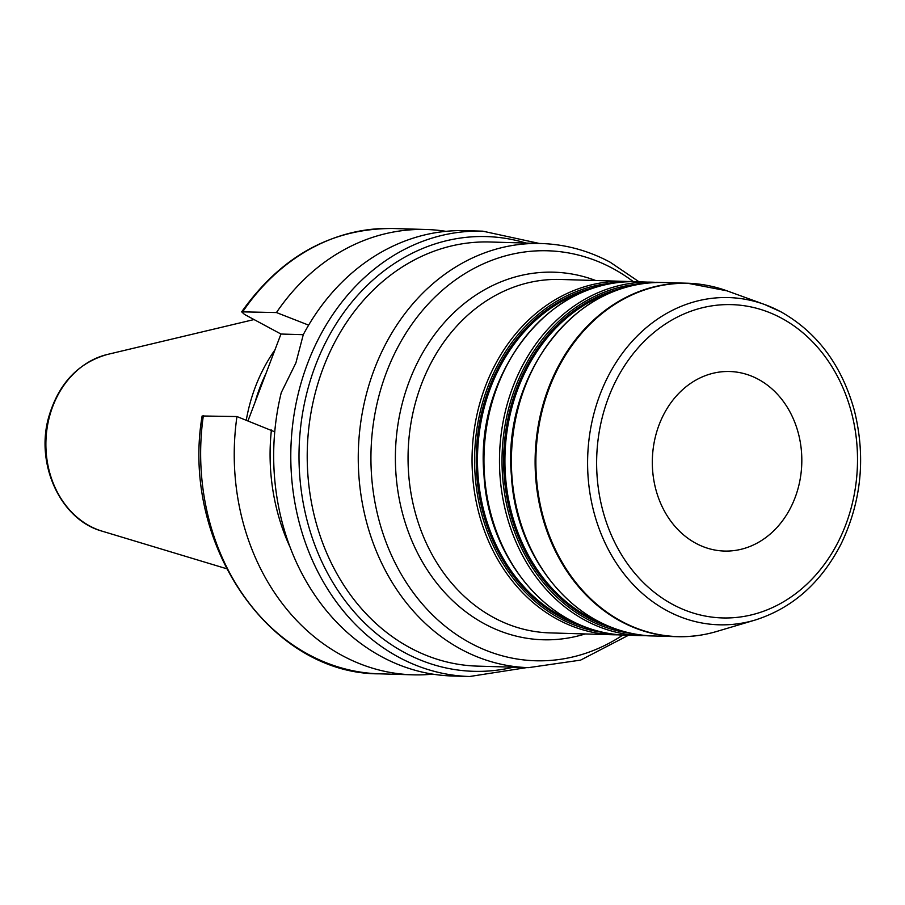 <?xml version="1.0" encoding="UTF-8"?>
<svg xmlns="http://www.w3.org/2000/svg" width="905" height="905" viewBox="0 0 905 905"><rect width="100%" height="100%" fill="white"/><g stroke="black" fill="none" stroke-linecap="round" stroke-linejoin="round"><path stroke-width="1.36" d="M695.911 543.317A89.81 74.742 91.7 0 0 724.407 551.055A89.81 74.742 91.7 0 0 799.805 481.041A89.81 74.742 91.7 0 0 758.232 379.252A89.81 74.742 91.7 0 0 729.735 371.514A89.81 74.742 91.7 0 0 654.338 441.527A89.81 74.742 91.7 0 0 695.911 543.317M539.391 243.468L482.818 231.171L465.69 230.662A222.766 185.378 91.7 0 0 303.288 334.624L295.912 362.871L281.251 392.646A222.766 185.378 91.7 0 0 452.477 676.001L469.605 676.51L526.801 667.585M247.981 420.859L280.969 334.036L244.486 314.42L241.68 311.84L276.455 312.553L308.628 325.144M280.969 334.036L303.277 334.692M274.735 431.821L236.952 416.549L202.12 415.983C180.514 543.305 269.713 674.417 379.444 673.829L413.031 674.825A222.766 185.378 91.7 0 0 432.794 674.146M271.398 430.022A191.611 159.45 91.7 0 0 290.075 547.163M236.952 416.549A222.766 185.378 91.7 0 0 413.031 674.825M274.939 349.896A157.176 130.795 91.7 0 0 255.38 386.876A157.176 130.795 91.7 0 0 246.273 420.192M265.968 373.516A155.581 129.472 91.7 0 0 259.882 387.623A155.581 129.472 91.7 0 0 255.006 402.386M445.939 231.341A222.766 185.378 91.7 0 0 426.255 229.497A222.766 185.378 91.7 0 0 276.455 312.553M595.671 280.505A183.873 153.013 91.7 0 0 405.847 391.051A183.873 153.013 91.7 0 0 484.627 623.918A183.873 153.013 91.7 0 0 585.184 633.952M613.952 634.801L549.969 632.9A176.792 147.13 -88.3 0 1 493.87 617.663A176.792 147.13 -88.3 0 1 412.024 417.284A176.792 147.13 -88.3 0 1 560.455 279.464L624.45 281.365A176.792 147.13 91.7 0 0 476.019 419.185A176.792 147.13 91.7 0 0 557.865 619.563A176.792 147.13 91.7 0 0 613.952 634.801L619.914 634.835M622.889 635.027A205.084 170.672 -88.3 0 1 470.476 643.093A205.084 170.672 -88.3 0 1 386.469 372.351A205.084 170.672 -88.3 0 1 612.787 268.457A205.084 170.672 -88.3 0 1 633.376 281.67M630.389 281.681A176.792 147.13 91.7 0 0 624.45 281.365L630.4 281.681M639.032 281.794L610.242 262.258C588.363 250.549 565.32 244.305 541.133 243.513A212.155 176.554 91.7 0 0 363.018 408.902A212.155 176.554 91.7 0 0 461.233 649.36A212.155 176.554 91.7 0 0 528.543 667.641L580.591 660.118L628.534 635.231M528.543 667.641L477.501 666.125A212.155 176.554 -88.3 0 1 307.327 448.823A212.155 176.554 -88.3 0 1 490.091 241.997L541.133 243.513M602.515 623.511A173.262 144.189 -88.3 0 1 589.019 617.221A173.262 144.189 -88.3 0 1 505.454 445.973A173.262 144.189 -88.3 0 1 612.357 291.953M624.031 287.824A173.964 144.777 91.7 0 0 504.877 438.246A173.964 144.777 91.7 0 0 588.092 617.844A173.964 144.777 91.7 0 0 613.929 628.319M631.6 633.387A175.378 145.954 -88.3 0 1 587.153 619.122A175.378 145.954 -88.3 0 1 504.764 426.956A175.378 145.954 -88.3 0 1 641.984 283.819M575.071 622.697A173.262 144.189 -88.3 0 1 561.575 616.407A173.262 144.189 -88.3 0 1 478.01 445.158A173.262 144.189 -88.3 0 1 584.913 291.139M596.599 287.009A173.964 144.777 91.7 0 0 477.433 437.432A173.964 144.777 91.7 0 0 560.648 617.029A173.964 144.777 91.7 0 0 586.485 627.504M604.167 632.572A175.378 145.954 -88.3 0 1 559.709 618.307A175.378 145.954 -88.3 0 1 477.331 426.142A175.378 145.954 -88.3 0 1 614.54 283.005M597.21 620.728A176.792 147.13 -88.3 0 1 515.364 420.35A176.792 147.13 -88.3 0 1 663.795 282.53C578.329 276.953 501.823 374.432 511.427 475.713C515.839 562.265 580.512 635.627 653.308 635.966A176.792 147.13 -88.3 0 1 597.21 620.728M707.11 285.403A176.792 147.13 91.7 0 0 687.517 283.231A176.792 147.13 91.7 0 0 539.086 421.063A176.792 147.13 91.7 0 0 620.932 621.441A176.792 147.13 91.7 0 0 677.019 636.679A176.792 147.13 91.7 0 0 696.714 635.672M636.362 281.715C550.896 276.138 474.39 373.618 483.983 474.899C488.395 561.451 553.068 634.812 625.864 635.152A176.792 147.13 -88.3 0 1 569.777 619.914A176.792 147.13 -88.3 0 1 487.931 419.535A176.792 147.13 -88.3 0 1 636.362 281.715L657.833 282.496A176.792 147.13 91.7 0 0 651.883 282.179A176.792 147.13 91.7 0 0 503.452 419.999A176.792 147.13 91.7 0 0 585.297 620.378A176.792 147.13 91.7 0 0 641.396 635.615L647.358 635.649M653.308 635.966L677.019 636.679C690.458 637.063 703.717 635.321 716.783 631.441A176.69 147.04 -88.3 0 1 621.644 621.362A176.69 147.04 -88.3 0 1 545.658 398.438A176.69 147.04 -88.3 0 1 726.896 290.81L687.517 283.231L663.795 282.53M780.619 311.682A163.681 136.214 91.7 0 0 764.544 304.476A163.681 136.214 91.7 0 0 596.655 404.184A163.681 136.214 91.7 0 0 667.042 610.694A163.681 136.214 91.7 0 0 755.177 620.038L716.783 631.441M672.698 604.427A156.723 130.422 -88.3 0 1 608.499 397.533A156.723 130.422 -88.3 0 1 781.445 318.141A156.723 130.422 -88.3 0 1 845.643 525.036A156.723 130.422 -88.3 0 1 672.698 604.427M526.009 243.06A217.46 180.966 91.7 0 0 299.114 448.586A217.46 180.966 91.7 0 0 513.418 667.189M482.818 231.171A222.766 185.378 91.7 0 0 307.666 363.222A222.766 185.378 91.7 0 0 469.605 676.51M203.365 415.542A222.766 185.378 91.7 0 0 379.444 673.829M52.75 406.447A90.602 75.398 91.7 0 0 102.186 531.19C60.827 519.968 35.295 464.672 48.565 417.635C58.259 383.969 77.887 362.905 107.424 354.443A90.602 75.398 91.7 0 0 52.75 406.447M241.669 311.84C281.195 256.228 331.524 228.445 392.668 228.49A222.766 185.378 91.7 0 0 242.868 311.558M625.864 635.152L641.396 635.615M755.177 620.038C792.509 608.16 821.208 582.673 841.277 543.588C861.549 501.099 865.881 456.606 854.263 410.112C841.582 365.032 817.125 332.259 780.879 311.795L764.544 304.476L726.896 290.81M102.186 531.19L226.476 568.679M107.424 354.443L254.045 319.556M392.668 228.49L426.255 229.497"/></g></svg>
